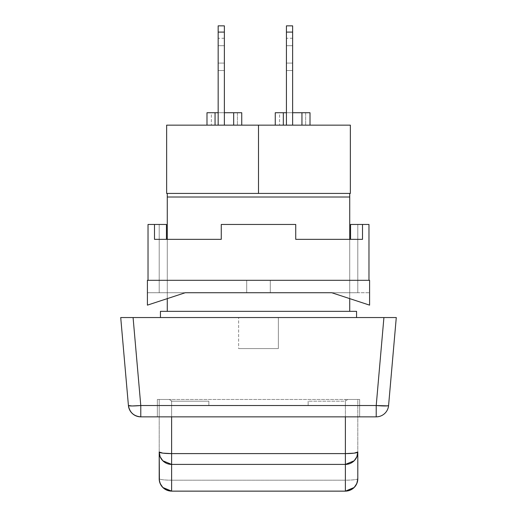 <?xml version="1.0" encoding="UTF-8"?>
<svg xmlns="http://www.w3.org/2000/svg" width="517" height="517" viewBox="0 0 517 517"><rect width="100%" height="100%" fill="white"/><g stroke="black" fill="none" stroke-linecap="round" stroke-linejoin="round"><path stroke-width="0.39" stroke-dasharray="2.58 1.94" d="M238.641 317.548L278.359 317.548L278.359 348.581L238.641 348.581L238.641 317.548L356.562 317.548L356.562 311.344L160.438 311.344L356.562 311.344L356.562 317.548L160.438 317.548L160.438 311.344L160.438 317.548L356.562 317.548L238.641 317.548L238.641 348.581L278.359 348.581L238.641 348.581L278.359 348.581L278.359 317.548L238.641 317.548M258.5 193.423L258.5 125.153L350.358 125.153L258.5 125.153L258.5 193.423L166.642 193.423L258.5 193.423M350.358 193.423L349.731 193.423L349.731 197.009L167.269 197.009L167.269 194.767L167.269 197.009L349.731 197.009L349.731 311.344L167.269 311.344L167.269 197.009L167.269 311.344L349.731 311.344L349.731 193.423L350.358 193.423M171.612 480.19L345.388 480.19L345.388 491.15L345.388 401.211L347.624 399.473L357.803 399.473L345.388 399.473L345.388 416.851L345.388 399.473L357.803 399.473L357.803 478.736C357.001 479.614 352.865 480.099 345.388 480.19L345.388 401.211L308.151 401.211L308.151 405.528L208.849 405.528L208.849 401.211L208.849 405.528L308.151 405.528L308.151 401.211L308.151 405.47L208.849 405.47L208.849 401.211L171.612 401.211L171.612 480.19C164.135 480.099 159.999 479.614 159.197 478.736L159.197 399.473L159.197 416.851L159.197 399.473L169.376 399.473L171.612 401.211L171.612 480.19A12.414 1.454 0 0 1 159.197 478.736L159.197 399.473L169.376 399.473L171.612 401.211L208.849 401.211L208.849 405.528L308.151 405.528L308.151 401.211L345.388 401.211L347.624 399.473L359.664 399.473L157.336 399.473L169.376 399.473L157.336 399.473L157.336 416.851L157.336 399.473L157.336 416.851L359.664 416.851L359.664 399.473L157.336 399.473L157.336 416.851L359.664 416.851L359.664 399.473L359.664 416.851L157.336 416.851L359.664 416.851L359.664 399.473L347.624 399.473L357.803 399.473L357.803 478.736A12.414 1.454 0 0 1 345.388 480.19L171.612 480.19L171.612 491.15L171.612 480.19M292.635 70.538L292.635 63.087L286.431 63.087L286.431 70.538L292.635 70.538L292.635 63.087L286.431 63.087L286.431 70.538L292.635 70.538L292.635 63.087L286.431 63.087L286.431 70.538L292.635 70.538L286.431 70.538L286.431 63.087L292.635 63.087L292.635 45.709L286.431 45.709L286.431 63.087L286.431 45.709L292.635 45.709L286.431 45.709L286.431 38.264L286.431 45.709L292.635 45.709L292.635 38.264L292.635 63.087L286.431 63.087L292.635 63.087L292.635 70.538L286.431 70.538L286.431 63.087L292.635 63.087L292.635 45.709L286.431 45.709L286.431 63.087L286.431 45.709L292.635 45.709L286.431 45.709L286.431 38.264L286.431 45.709L292.635 45.709L292.635 38.264L292.635 63.087L286.431 63.087L292.635 63.087L292.635 70.538L286.431 70.538L286.431 63.087L292.635 63.087L292.635 45.709L286.431 45.709L286.431 63.087L286.431 45.709L292.635 45.709L286.431 45.709L286.431 38.264L286.431 45.709L292.635 45.709L292.635 38.264L292.635 63.087L286.431 63.087L292.635 63.087L292.635 70.538M224.365 70.538L224.365 63.087L218.161 63.087L218.161 70.538L224.365 70.538L224.365 63.087L218.161 63.087L218.161 70.538L224.365 70.538L224.365 63.087L218.161 63.087L218.161 70.538L224.365 70.538L218.161 70.538L218.161 63.087L224.365 63.087L224.365 45.709L218.161 45.709L218.161 63.087L218.161 45.709L224.365 45.709L218.161 45.709L218.161 38.264L218.161 45.709L224.365 45.709L224.365 38.264L224.365 63.087L218.161 63.087L224.365 63.087L224.365 70.538L218.161 70.538L218.161 63.087L224.365 63.087L224.365 45.709L218.161 45.709L218.161 63.087L218.161 45.709L224.365 45.709L218.161 45.709L218.161 38.264L218.161 45.709L224.365 45.709L224.365 38.264L224.365 63.087L218.161 63.087L224.365 63.087L224.365 70.538L218.161 70.538L218.161 63.087L224.365 63.087L224.365 45.709L218.161 45.709L218.161 63.087L218.161 45.709L224.365 45.709L218.161 45.709L218.161 38.264L218.161 45.709L224.365 45.709L224.365 38.264L224.365 63.087L218.161 63.087L224.365 63.087L224.365 70.538M224.365 125.153L218.161 125.153L224.365 125.153L224.365 32.093L218.161 32.093L218.161 25.85L218.161 112.738L224.365 112.738L224.365 32.093L218.161 32.093L218.161 125.153L218.161 32.093L224.365 32.093L218.161 32.093L224.365 32.093L224.365 112.738L218.161 112.738L218.161 25.85L218.161 32.093L224.365 32.093L218.161 32.093L224.365 32.093L224.365 25.85L224.365 112.738L218.161 112.738L224.365 112.738L224.365 32.093L218.161 32.093L218.161 25.85L218.161 125.153L206.987 125.153L218.161 125.153L218.161 112.738L218.161 125.153L224.365 125.153L224.365 25.85L224.365 32.093L218.161 32.093L218.161 112.738L218.161 25.85L218.161 112.738L206.987 112.738L206.987 125.153L206.987 112.738L211.33 112.738L211.33 125.153L211.33 112.738L224.365 112.738L224.365 32.093L224.365 112.738L218.161 112.738L224.365 112.738L218.161 112.738L218.161 125.153L206.987 125.153L241.743 125.153L224.365 125.153L241.743 125.153L241.743 112.738L224.365 112.738L224.365 125.153L224.365 27.459L224.365 112.738L237.4 112.738L237.4 125.153L237.4 112.738L241.743 112.738L241.743 125.153L224.365 125.153M224.365 25.85L224.365 32.093L224.365 25.85L224.365 27.459L224.365 25.85L224.365 26.257L224.365 25.85L218.161 25.85L224.365 25.85M292.635 125.153L286.431 125.153L292.635 125.153L292.635 32.093L286.431 32.093L286.431 25.85L286.431 112.738L292.635 112.738L292.635 32.093L286.431 32.093L286.431 125.153L286.431 32.093L292.635 32.093L286.431 32.093L292.635 32.093L292.635 112.738L286.431 112.738L286.431 25.85L286.431 32.093L292.635 32.093L286.431 32.093L292.635 32.093L292.635 25.85L292.635 112.738L286.431 112.738L292.635 112.738L292.635 32.093L286.431 32.093L286.431 25.85L286.431 125.153L275.257 125.153L286.431 125.153L286.431 112.738L286.431 125.153L292.635 125.153L292.635 25.85L292.635 32.093L286.431 32.093L286.431 112.738L286.431 25.85L286.431 112.738L275.257 112.738L275.257 125.153L275.257 112.738L279.6 112.738L279.6 125.153L279.6 112.738L292.635 112.738L292.635 32.093L292.635 112.738L286.431 112.738L292.635 112.738L286.431 112.738L286.431 125.153L275.257 125.153L310.013 125.153L292.635 125.153L310.013 125.153L310.013 112.738L292.635 112.738L292.635 125.153L292.635 27.459L292.635 112.738L305.67 112.738L305.67 125.153L305.67 112.738L310.013 112.738L310.013 125.153L292.635 125.153M292.635 25.85L292.635 32.093L292.635 25.85L292.635 27.459L292.635 25.85L292.635 26.257L292.635 25.85L286.431 25.85L292.635 25.85M218.161 63.087L218.161 38.264L218.161 63.087M224.365 63.087L224.365 38.264L224.365 63.087M286.431 63.087L286.431 38.264L286.431 63.087M292.635 63.087L292.635 38.264L292.635 63.087M162.836 399.473L171.612 399.473L162.836 399.473M171.612 416.851L171.612 399.473L345.388 399.473L171.612 399.473L171.612 416.851M159.398 480.959L160.141 483.479M166.642 125.153L258.5 125.153L166.642 125.153M376.221 416.851A12.414 12.414 0 0 0 388.584 405.522L384.932 405.968L376.221 405.522L376.221 416.851L140.779 416.851L376.221 416.851A12.414 12.414 0 0 0 388.584 405.522A12.414 1.079 5 0 1 376.221 405.522L376.221 416.851M128.416 405.522C129.67 412.45 133.787 416.224 140.779 416.851L140.779 405.522L132.068 405.968L128.416 405.522L120.72 317.548L128.416 405.522A12.414 12.414 0 0 0 140.779 416.851L140.779 405.522L376.221 405.522L383.918 317.548L376.221 405.522L140.779 405.522A12.414 1.079 -5 0 1 128.416 405.522M349.731 239.352L349.731 298.626L349.731 239.352M167.269 239.352L167.269 298.626L167.269 239.352M167.269 193.423L167.269 194.767M396.281 317.548L388.584 405.522L396.281 317.548L133.082 317.548L140.779 405.522L133.082 317.548L383.918 317.548M349.731 311.344L167.269 311.344L349.731 311.344M120.72 317.548L133.082 317.548M160.438 317.548L243.585 317.548L160.438 317.548M159.197 224.456L166.442 224.456L166.442 239.352L221.263 239.352L221.263 224.456L295.737 224.456L295.737 239.352L350.558 239.352L350.558 224.456L357.803 224.456L357.803 292.725L270.294 292.725L270.294 280.311L246.706 280.311L246.706 292.725L159.197 292.725L159.197 224.456L161.026 224.456L159.197 224.456L159.197 292.725L270.294 292.725L270.294 280.311L246.706 280.311L246.706 292.725L246.706 280.311L270.294 280.311L270.294 292.725L246.706 292.725L246.706 280.311L246.706 292.725L246.706 280.311L270.294 280.311L148.024 280.311L368.976 280.311L148.024 280.311L270.294 280.311L270.294 292.725L270.294 280.311L270.294 292.725L270.294 280.311L246.706 280.311L246.706 292.725L160.826 292.725L357.803 292.725L246.706 292.725L246.706 280.311L270.294 280.311L270.294 292.725L357.803 292.725L357.803 224.456L350.558 224.456L350.558 239.352L362.507 239.352L341.298 239.352L362.507 239.352L362.507 224.456L368.976 224.456L350.558 224.456L362.507 224.456L362.507 239.352L295.737 239.352L362.507 239.352L295.737 239.352L295.737 224.456L295.737 239.352L295.737 224.456L221.263 224.456L295.737 224.456L295.737 239.352L295.737 224.456L221.263 224.456L221.263 239.352L221.263 224.456L258.5 224.456L221.263 224.456L221.263 239.352L221.263 224.456L221.263 239.352L154.493 239.352L166.442 239.352L166.442 224.456L154.493 224.456L154.493 239.352L221.263 239.352L154.493 239.352L166.442 239.352L154.493 239.352L154.493 224.456L166.442 224.456L159.197 224.456M147.403 280.311L369.597 280.311L369.597 305.14L331.727 292.725L185.273 292.725L147.403 305.14L147.403 280.311L369.597 280.311L369.597 305.14L331.727 292.725L369.597 292.725L369.597 305.14L369.597 292.725L369.597 305.14L369.597 292.725L147.403 292.725L147.403 305.14L147.403 292.725L147.403 305.14L147.403 292.725L185.273 292.725L147.403 305.14L147.403 280.311M148.024 224.456L154.493 224.456L148.024 224.456M350.558 224.456L355.974 224.456L350.558 224.456M147.403 292.725L185.273 292.725L147.403 292.725M224.365 38.264L218.161 38.264M292.635 38.264L286.431 38.264"/><path stroke-width="0.78" d="M350.358 125.153L258.5 125.153L258.5 193.423L349.731 193.423L349.731 197.009L167.269 197.009L167.269 193.423L258.5 193.423L166.642 193.423L167.269 193.423L167.269 197.009L349.731 197.009L349.731 193.423L350.358 193.423L350.358 125.153L258.5 125.153L258.5 193.423L350.358 193.423M345.388 491.15L171.612 491.15L345.388 491.118A12.414 12.382 -0 0 0 357.803 478.736L357.803 452.026L356.859 456.763L354.164 460.783L345.388 464.408L345.388 453.603L354.164 453.144L357.803 452.026A12.414 12.382 180 0 1 345.388 464.408L345.388 491.118L171.612 491.118L171.612 464.408L162.836 460.783L160.141 456.763L159.197 452.026L162.836 453.144L171.612 453.603L171.612 464.408A12.414 12.382 180 0 1 159.197 452.026L159.197 478.736A12.414 12.382 -0 0 0 171.612 491.118L171.612 464.408L345.388 464.408L345.388 453.603A12.414 1.583 0 0 0 357.803 452.026L357.803 478.736C357.047 486.264 352.911 490.4 345.388 491.15L354.164 487.492L356.859 483.479L357.803 478.736M218.161 125.153L218.161 32.093L224.365 32.093L224.365 125.153L224.365 25.85L224.365 32.093L218.161 32.093L218.161 25.85L218.161 125.153M286.431 125.153L286.431 32.093L292.635 32.093L292.635 125.153L292.635 25.85L292.635 32.093L286.431 32.093L286.431 25.85L286.431 125.153M206.987 112.738L218.161 112.738L215.053 112.738L215.053 125.153L215.053 112.738L206.987 112.738L206.987 125.153L206.987 112.738M224.365 112.738L241.743 112.738L241.743 125.153L241.743 112.738L233.678 112.738L233.678 125.153L233.678 112.738L224.365 112.738M275.257 112.738L286.431 112.738L283.322 112.738L283.322 125.153L283.322 112.738L275.257 112.738L275.257 125.153L275.257 112.738M292.635 112.738L310.013 112.738L310.013 125.153L310.013 112.738L301.947 112.738L301.947 125.153L301.947 112.738L292.635 112.738M159.398 480.959L159.197 452.026A12.414 1.583 0 0 0 171.612 453.603L345.388 453.603L345.388 416.851L345.388 453.603L171.612 453.603L171.612 464.408L345.388 464.408L345.388 491.118L171.612 491.118L162.836 487.492L160.141 483.479M171.612 453.603L171.612 416.851L171.612 453.603M258.5 125.153L166.642 125.153L258.5 125.153M387.614 405.851L388.584 405.522A12.414 12.414 0 0 1 376.221 416.851L376.221 405.522L387.614 405.851M376.221 416.851L140.779 416.851C133.787 416.224 129.67 412.45 128.416 405.522L132.068 405.968L140.779 405.522L140.779 416.851L376.221 416.851L376.221 405.522L140.779 405.522L140.779 416.851A12.414 12.414 0 0 1 128.416 405.522A12.414 1.079 -5 0 0 140.779 405.522L133.082 317.548L124.332 317.548L133.082 317.548L140.779 405.522L376.221 405.522A12.414 1.079 5 0 0 388.584 405.522A12.414 12.414 0 0 1 376.221 416.851M349.731 197.009L349.731 239.352L349.731 197.009M349.731 298.626L349.731 311.344L349.731 298.626M167.269 197.009L167.269 239.352L167.269 197.009M167.269 298.626L167.269 311.344L167.269 298.626M167.269 194.767L167.269 193.423M396.281 317.548L388.584 405.522L396.281 317.548L383.918 317.548L392.668 317.548L383.918 317.548L376.221 405.522L383.918 317.548L120.72 317.548L124.332 317.548L120.72 317.548L128.416 405.522L120.72 317.548M160.438 311.344L356.562 311.344L356.562 317.548L356.562 311.344L160.438 311.344L160.438 317.548L160.438 311.344M383.918 317.548L133.082 317.548M148.024 224.456L148.024 280.311L148.024 224.456L166.442 224.456L166.442 239.352L166.442 224.456L148.024 224.456M154.493 239.352L154.493 224.456L154.493 239.352L221.263 239.352L154.493 239.352M221.263 224.456L221.263 239.352L221.263 224.456L295.737 224.456L221.263 224.456M295.737 239.352L295.737 224.456L295.737 239.352L362.507 239.352L295.737 239.352M362.507 224.456L362.507 239.352L362.507 224.456L350.558 224.456L368.976 224.456L368.976 280.311L368.976 224.456L362.507 224.456M369.597 280.311L147.403 280.311L147.403 305.14L185.273 292.725L331.727 292.725L369.597 305.14L369.597 280.311L369.597 305.14L331.727 292.725L185.273 292.725L147.403 305.14L147.403 280.311L369.597 280.311M350.558 239.352L350.558 224.456L350.558 239.352M218.161 25.85L224.365 25.85M286.431 25.85L292.635 25.85M159.197 478.736C159.953 486.264 164.089 490.4 171.612 491.15M166.642 193.423L166.642 125.153"/></g></svg>
